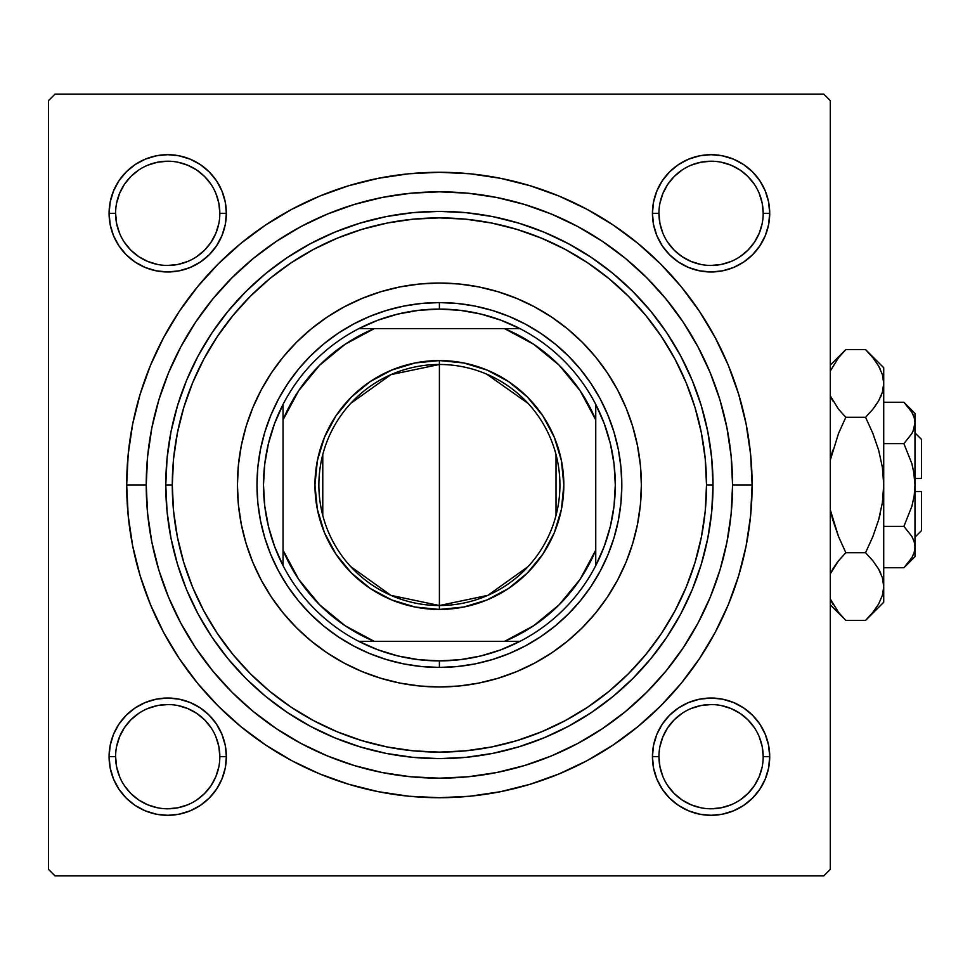 <?xml version="1.0" encoding="UTF-8"?>
<svg xmlns="http://www.w3.org/2000/svg" width="970" height="970" viewBox="0 0 970 970"><rect width="100%" height="100%" fill="white"/><g stroke="black" fill="none" stroke-linecap="round" stroke-linejoin="round"><path stroke-width="1.45" d="M110.216 745.239L109.089 756.673L110.216 745.239L109.089 756.673L110.216 768.107L113.551 779.116L118.971 789.253L126.258 798.128L135.145 805.427L145.282 810.847L156.279 814.182L167.725 815.309L179.159 814.182L190.156 810.847L200.293 805.427L209.18 798.128L216.48 789.253L221.9 779.116L225.234 768.107L226.362 756.673L225.234 745.239L221.9 734.229L216.48 724.093L209.18 715.217L200.293 707.918L190.156 702.498L179.159 699.164L167.725 698.036L156.279 699.164L145.282 702.498L135.145 707.918L126.258 715.217L118.971 724.093L113.551 734.229L110.216 745.239L109.089 756.673L115.6 756.673A52.125 52.125 0 0 0 167.725 808.786A52.125 52.125 0 0 0 219.838 756.673A52.125 52.125 0 0 0 167.725 704.547A52.125 52.125 0 0 0 115.6 756.673L109.089 756.673A58.636 58.636 0 0 1 167.725 698.036A58.636 58.636 0 0 1 226.362 756.673L219.838 756.673A52.125 52.125 0 0 1 167.725 808.786A52.125 52.125 0 0 1 115.6 756.673A52.125 52.125 0 0 1 167.725 704.547A52.125 52.125 0 0 1 219.838 756.673L218.844 746.5L215.873 736.727M110.216 201.893L109.089 213.327L110.216 201.893L109.089 213.327L110.216 224.761L113.551 235.771L118.971 245.907L126.258 254.783L135.145 262.082L145.282 267.502L156.279 270.836L167.725 271.964L179.159 270.836L190.156 267.502L200.293 262.082L209.18 254.783L216.48 245.907L221.9 235.771L225.234 224.761L226.362 213.327L225.234 201.893L221.9 190.884L216.48 180.747L209.18 171.872L200.293 164.573L190.156 159.153L179.159 155.818L167.725 154.691L156.279 155.818L145.282 159.153L135.145 164.573L126.258 171.872L118.971 180.747L113.551 190.884L110.216 201.893L109.089 213.327L115.6 213.327A52.125 52.125 0 0 0 167.725 265.453A52.125 52.125 0 0 0 219.838 213.327A52.125 52.125 0 0 0 167.725 161.214A52.125 52.125 0 0 0 115.6 213.327L109.089 213.327A58.636 58.636 0 0 1 167.725 154.691A58.636 58.636 0 0 1 226.362 213.327L219.838 213.327A52.125 52.125 0 0 1 167.725 265.453A52.125 52.125 0 0 1 115.6 213.327A52.125 52.125 0 0 1 167.725 161.214A52.125 52.125 0 0 1 219.838 213.327L218.844 203.154L215.873 193.382M653.562 201.893L652.434 213.327L653.562 201.893L652.434 213.327L653.562 224.761L656.896 235.771L662.316 245.907L669.603 254.783L678.491 262.082L688.627 267.502L699.625 270.836L711.071 271.964L722.504 270.836L733.502 267.502L743.638 262.082L752.526 254.783L759.825 245.907L765.233 235.771L768.579 224.761L769.707 213.327L768.579 201.893L765.233 190.884L759.825 180.747L752.526 171.872L743.638 164.573L733.502 159.153L722.504 155.818L711.071 154.691L699.625 155.818L688.627 159.153L678.491 164.573L669.603 171.872L662.316 180.747L656.896 190.884L653.562 201.893L652.434 213.327L658.945 213.327A52.125 52.125 0 0 0 711.071 265.453A52.125 52.125 0 0 0 763.184 213.327A52.125 52.125 0 0 0 711.071 161.214A52.125 52.125 0 0 0 658.945 213.327L652.434 213.327A58.636 58.636 0 0 1 711.071 154.691A58.636 58.636 0 0 1 769.707 213.327L763.184 213.327A52.125 52.125 0 0 1 711.071 265.453A52.125 52.125 0 0 1 658.945 213.327A52.125 52.125 0 0 1 711.071 161.214A52.125 52.125 0 0 1 763.184 213.327L762.19 203.154L759.219 193.382M653.562 745.239L652.434 756.673L653.562 745.239L652.434 756.673L653.562 768.107L656.896 779.116L662.316 789.253L669.603 798.128L678.491 805.427L688.627 810.847L699.625 814.182L711.071 815.309L722.504 814.182L733.502 810.847L743.638 805.427L752.526 798.128L759.825 789.253L765.233 779.116L768.579 768.107L769.707 756.673L768.579 745.239L765.233 734.229L759.825 724.093L752.526 715.217L743.638 707.918L733.502 702.498L722.504 699.164L711.071 698.036L699.625 699.164L688.627 702.498L678.491 707.918L669.603 715.217L662.316 724.093L656.896 734.229L653.562 745.239L652.434 756.673L658.945 756.673A52.125 52.125 0 0 0 711.071 808.786A52.125 52.125 0 0 0 763.184 756.673A52.125 52.125 0 0 0 711.071 704.547A52.125 52.125 0 0 0 658.945 756.673L652.434 756.673A58.636 58.636 0 0 1 711.071 698.036A58.636 58.636 0 0 1 769.707 756.673L763.184 756.673A52.125 52.125 0 0 1 711.071 808.786A52.125 52.125 0 0 1 658.945 756.673A52.125 52.125 0 0 1 711.071 704.547A52.125 52.125 0 0 1 763.184 756.673L762.19 746.5L759.219 736.727M752.114 485L732.568 485L752.114 485L750.61 454.348L746.1 423.987L738.643 394.22L728.312 365.326L715.181 337.584L699.406 311.261L681.134 286.611L660.521 263.876L637.775 243.264L613.137 224.991L586.814 209.205L559.072 196.085L530.178 185.755L500.399 178.298L470.05 173.788L439.398 172.284L408.746 173.788L378.385 178.298L348.618 185.755L319.724 196.085L291.982 209.205L265.659 224.991L241.009 243.264L218.274 263.876L197.662 286.611L179.377 311.261L163.603 337.584L150.483 365.326L140.141 394.22L132.684 423.987L128.185 454.348L126.682 485A312.716 312.716 0 0 1 439.398 172.284A312.716 312.716 0 0 1 752.114 485A312.716 312.716 0 0 1 439.398 797.716A312.716 312.716 0 0 1 126.682 485L128.185 515.652L132.684 546.013L140.141 575.78L150.483 604.674L163.603 632.416L179.377 658.739L197.662 683.389L218.274 706.124L241.009 726.736L265.659 745.009L291.982 760.795L319.724 773.914L348.618 784.245L378.385 791.702L408.746 796.212L439.398 797.716L470.05 796.212L500.399 791.702L530.178 784.245L559.072 773.914L586.814 760.795L613.137 745.009L637.775 726.736L660.521 706.124L681.134 683.389L699.406 658.739L715.181 632.416L728.312 604.674L738.643 575.78L746.1 546.013L750.61 515.652L752.114 485M146.227 485L126.682 485L146.227 485A293.17 293.17 0 0 1 439.398 191.83A293.17 293.17 0 0 1 732.568 485A293.17 293.17 0 0 1 439.398 778.17A293.17 293.17 0 0 1 146.227 485L147.634 513.736L151.853 542.194L158.85 570.105L168.537 597.193L180.844 623.201L195.637 647.875L212.769 670.985L232.097 692.301L253.412 711.628L276.523 728.761L301.197 743.553L327.205 755.86L354.292 765.548L382.204 772.544L410.662 776.764L439.398 778.17L468.134 776.764L496.591 772.544L524.503 765.548L551.591 755.86L577.599 743.553L602.273 728.761L625.383 711.628L646.699 692.301L666.026 670.985L683.159 647.875L697.951 623.201L710.246 597.193L719.946 570.105L726.93 542.194L731.15 513.736L732.568 485L731.15 456.264L726.93 427.806L719.946 399.895L710.246 372.807L697.951 346.799L683.159 322.125L666.026 299.015L646.699 277.699L625.383 258.372L602.273 241.239L577.599 226.446L551.591 214.14L524.503 204.452L496.591 197.456L468.134 193.236L439.398 191.83L410.662 193.236L382.204 197.456L354.292 204.452L327.205 214.14L301.197 226.446L276.523 241.239L253.412 258.372L232.097 277.699L212.769 299.015L195.637 322.125L180.844 346.799L168.537 372.807L158.85 399.895L151.853 427.806L147.634 456.264L146.227 485M823.772 94.102L55.011 94.102L823.772 94.102L830.296 100.625L830.296 869.375L830.296 100.625L823.772 94.102M48.5 869.375L48.5 100.625L55.011 94.102L48.5 100.625L48.5 869.375L55.011 875.898L48.5 869.375M823.772 875.898L55.011 875.898L823.772 875.898L830.296 869.375L823.772 875.898M768.579 224.761L769.707 213.327L768.579 224.761L769.707 213.327L768.579 201.893M722.504 155.818L711.071 154.691L722.504 155.818L711.071 154.691L699.625 155.818M763.184 213.327L769.707 213.327A58.636 58.636 0 0 1 711.071 271.964A58.636 58.636 0 0 1 652.434 213.327L653.562 224.761M699.625 270.836L711.071 271.964L699.625 270.836L711.071 271.964L722.504 270.836M225.234 224.761L226.362 213.327L225.234 224.761L226.362 213.327L225.234 201.893M179.159 155.818L167.725 154.691L179.159 155.818L167.725 154.691L156.279 155.818M219.838 213.327L226.362 213.327A58.636 58.636 0 0 1 167.725 271.964A58.636 58.636 0 0 1 109.089 213.327L110.216 224.761M156.279 270.836L167.725 271.964L156.279 270.836L167.725 271.964L179.159 270.836M225.234 768.107L226.362 756.673L225.234 768.107L226.362 756.673L225.234 745.239M179.159 699.164L167.725 698.036L179.159 699.164L167.725 698.036L156.279 699.164M219.838 756.673L226.362 756.673A58.636 58.636 0 0 1 167.725 815.309A58.636 58.636 0 0 1 109.089 756.673L110.216 768.107M156.279 814.182L167.725 815.309L156.279 814.182L167.725 815.309L179.159 814.182M768.579 768.107L769.707 756.673L768.579 768.107L769.707 756.673L768.579 745.239M722.504 699.164L711.071 698.036L722.504 699.164L711.071 698.036L699.625 699.164M763.184 756.673L769.707 756.673A58.636 58.636 0 0 1 711.071 815.309A58.636 58.636 0 0 1 652.434 756.673L653.562 768.107M699.625 814.182L711.071 815.309L699.625 814.182L711.071 815.309L722.504 814.182M241.093 523.266L240.73 521.326M584.522 344.544L595.519 356.875L607.317 372.795L617.514 389.794L625.989 407.715L632.658 426.376L637.472 445.594L640.382 465.2L641.364 485A201.966 201.966 0 0 0 617.526 389.831M514.985 768.264L528.019 764.457M616.908 718.321L627.347 709.991M638.721 699.988L648.299 690.688M658.727 679.534L667.275 669.445M676.636 657.248L684.105 646.444M705.687 607.644L710.683 596.138M180.177 621.952L186.458 633.228M194.679 646.444L202.16 657.248M211.508 669.445L220.069 679.534M230.484 690.688L240.075 699.988M324.065 754.539L336.711 759.607M218.844 766.846L215.873 776.618L211.06 785.627L204.573 793.521L196.68 800.007M157.552 807.792L147.779 804.821L138.771 800.007L130.865 793.521L124.39 785.627M124.402 727.706L130.865 719.813L138.758 713.35M196.692 713.35L204.573 719.813L211.048 727.706M762.19 766.846L759.219 776.618L754.405 785.627L747.918 793.521L740.013 800.02M700.898 807.792L691.125 804.821L682.116 800.007L674.211 793.521L667.736 785.627M667.736 727.706L674.211 719.813L682.092 713.35M740.037 713.35L747.918 719.813L754.393 727.706M754.393 242.294L747.918 250.187L740.037 256.65M682.092 256.65L674.211 250.187L667.736 242.294M659.952 203.154L662.91 193.382L667.736 184.373L674.211 176.479L682.128 169.98M721.231 162.208L731.016 165.179L740.025 169.992L747.918 176.479L754.405 184.373M211.048 242.294L204.573 250.187L196.692 256.65M138.758 256.65L130.865 250.187L124.402 242.294M116.606 203.154L119.577 193.382L124.39 184.373L130.865 176.479L138.771 169.992M177.886 162.208L187.671 165.179L196.68 169.992L204.573 176.479L211.072 184.385M658.945 756.673L659.952 766.846L662.91 776.618M711.046 808.786L721.231 807.792L731.016 804.821M740.025 713.338L731.016 708.524L721.231 705.554M711.083 704.547L700.898 705.554L691.125 708.524M667.736 727.718L662.91 736.727L659.952 746.5M115.6 756.673L116.606 766.846L119.577 776.618M167.701 808.786L177.886 807.792L187.671 804.821M196.68 713.338L187.671 708.524L177.886 705.554M167.737 704.547L157.552 705.554L147.779 708.524M124.39 727.718L119.577 736.727L116.606 746.5M115.6 213.327L116.606 223.5L119.577 233.273M138.771 256.662L147.779 261.476L157.552 264.446M167.701 265.453L177.886 264.446L187.671 261.476M211.06 242.282L215.873 233.273L218.844 223.5M167.737 161.214L157.552 162.208L147.779 165.179M658.945 213.327L659.952 223.5L662.91 233.273M682.116 256.662L691.125 261.476L700.898 264.446M711.046 265.453L721.231 264.446L731.016 261.476M754.405 242.282L759.219 233.273L762.19 223.5M711.083 161.214L700.898 162.208L691.125 165.179M617.49 389.758A201.966 201.966 0 0 0 595.641 357.021M595.386 356.73A201.966 201.966 0 0 0 567.668 329M567.365 328.757A201.966 201.966 0 0 0 534.64 306.908M261.257 389.831A201.966 201.966 0 0 0 237.432 485L238.402 465.2L241.312 445.594L246.125 426.376L252.806 407.715L261.282 389.794L271.467 372.795L283.276 356.875L296.59 342.192L311.273 328.878L327.193 317.069L344.192 306.884L362.113 298.408L380.774 291.74L399.992 286.914L419.598 284.004L439.398 283.034L459.186 284.004L478.792 286.914L498.022 291.74L516.683 298.408L534.603 306.884A201.966 201.966 0 0 0 344.229 306.872M344.156 306.908A201.966 201.966 0 0 0 311.418 328.757M311.115 329A201.966 201.966 0 0 0 283.398 356.73M283.155 357.021A201.966 201.966 0 0 0 261.294 389.758M617.526 580.169A201.966 201.966 0 0 0 641.364 485A201.966 201.966 0 0 1 439.398 686.966A201.966 201.966 0 0 1 237.432 485A201.966 201.966 0 0 1 439.398 283.034A201.966 201.966 0 0 1 641.364 485L640.382 504.8L637.472 524.406L632.658 543.624L625.989 562.285L617.514 580.205L607.317 597.205L595.519 613.125L582.206 627.808L567.523 641.121L551.603 652.931L534.603 663.116L516.683 671.592L498.022 678.26L478.792 683.086L459.186 685.996L439.398 686.966L419.598 685.996L399.992 683.086L380.774 678.26L362.113 671.592L344.192 663.116L327.193 652.931L311.273 641.121L296.59 627.808L283.276 613.125L271.467 597.205L261.282 580.205L252.806 562.285L246.125 543.624L241.312 524.406L238.402 504.8L237.432 485A201.966 201.966 0 0 0 261.257 580.169M713.023 485L706.512 485A267.114 267.114 0 0 1 439.398 752.114A267.114 267.114 0 0 1 172.284 485L165.773 485A273.625 273.625 0 0 0 439.398 758.625A273.625 273.625 0 0 0 713.023 485A273.625 273.625 0 0 1 439.398 758.625A273.625 273.625 0 0 1 165.773 485L167.083 458.179L171.023 431.614L177.546 405.569L186.592 380.288L198.074 356.014L211.884 332.977L227.877 311.418L245.907 291.521L265.804 273.479L287.375 257.486L310.412 243.688L334.686 232.206L359.967 223.161L386.012 216.625L412.577 212.697L439.398 211.375L466.218 212.697L492.772 216.625L518.829 223.161L544.109 232.206L568.384 243.688L591.409 257.486L612.979 273.479L632.876 291.521L650.906 311.418L666.911 332.977L680.71 356.014L692.192 380.288L701.237 405.569L707.76 431.614L711.701 458.179L713.023 485L711.701 511.82L707.76 538.386L701.237 564.431L692.192 589.712L680.71 613.986L666.911 637.023L650.906 658.581L632.876 678.479L612.979 696.521L591.409 712.513L568.384 726.312L544.109 737.794L518.829 746.839L492.772 753.375L466.218 757.303L439.398 758.625L412.577 757.303L386.012 753.375L359.967 746.839L334.686 737.794L310.412 726.312L287.375 712.513L265.804 696.521L245.907 678.479L227.877 658.581L211.884 637.023L198.074 613.986L186.592 589.712L177.546 564.431L171.023 538.386L167.083 511.82L165.773 485A273.625 273.625 0 0 1 439.398 211.375A273.625 273.625 0 0 1 713.023 485A273.625 273.625 0 0 0 439.398 211.375A273.625 273.625 0 0 0 165.773 485L172.284 485L173.569 511.178L177.413 537.113L183.791 562.539L192.618 587.214L203.821 610.918L217.304 633.398L232.921 654.459L250.515 673.871L269.939 691.477L291 707.094L313.48 720.577L337.172 731.78L361.858 740.607L387.285 746.985L413.22 750.828L439.398 752.114L465.576 750.828L491.511 746.985L516.937 740.607L541.612 731.78L565.316 720.577L587.796 707.094L608.845 691.477L628.269 673.871L645.874 654.459L661.491 633.398L674.962 610.918L686.178 587.214L695.005 562.539L701.371 537.113L705.226 511.178L706.512 485L705.226 458.822L701.371 432.887L695.005 407.461L686.178 382.786L674.962 359.082L661.491 336.602L645.874 315.541L628.269 296.129L608.845 278.523L587.796 262.906L565.316 249.423L541.612 238.22L516.937 229.393L491.511 223.015L465.576 219.171L439.398 217.886L413.22 219.171L387.285 223.015L361.858 229.393L337.172 238.22L313.48 249.423L291 262.906L269.939 278.523L250.515 296.129L232.921 315.541L217.304 336.602L203.821 359.082L192.618 382.786L183.791 407.461L177.413 432.887L173.569 458.822L172.284 485A267.114 267.114 0 0 1 439.398 217.886A267.114 267.114 0 0 1 706.512 485L713.023 485M276.523 241.239L253.412 258.372M158.85 570.105L168.537 597.193M524.503 765.548L551.591 755.86M719.946 399.895L710.246 372.807M354.292 204.452L327.205 214.14M613.962 537.95L607.923 554.804L600.272 570.99L591.069 586.341L580.412 600.721L568.384 613.986L555.119 626.014L540.739 636.672L525.388 645.874L509.201 653.537L492.348 659.564L474.985 663.916L457.27 666.535L439.398 667.421L421.513 666.535L403.811 663.916L386.448 659.564L369.582 653.537L353.407 645.874L338.045 636.672L323.677 626.014L310.412 613.986L298.384 600.721L287.726 586.341L278.511 570.99L270.86 554.804L264.834 537.95L260.481 520.587L257.85 502.884L256.977 485L257.85 467.116L260.481 449.413L264.834 432.05L270.86 415.196L278.511 399.009L287.726 383.659L298.384 369.279L310.412 356.014L323.677 343.986L338.045 333.328L353.407 324.125L369.582 316.462L386.448 310.436L403.811 306.083L421.513 303.464L439.398 302.579L457.27 303.464L474.985 306.083L492.348 310.436L509.201 316.462L525.388 324.125L540.739 333.328L555.119 343.986L568.384 356.014L580.412 369.279L591.069 383.659L600.272 399.009L607.923 415.196L613.962 432.05L618.314 449.413L620.933 467.116L621.818 485L620.933 502.884L618.314 520.587L613.962 537.95L607.923 554.804M534.603 306.884L551.603 317.069L567.523 328.878L582.206 342.192L595.519 356.875M296.59 627.808L311.273 641.121M362.113 671.592L380.774 678.26M582.206 627.808L595.519 613.125M625.989 562.285L632.658 543.624M582.206 342.192L567.523 328.878M516.683 298.408L498.022 291.74M296.59 342.192L283.276 356.875M252.806 407.715L246.125 426.376M264.834 432.05L270.86 415.196M492.348 310.436L509.201 316.462M386.448 659.564L369.582 653.537M261.294 580.242A201.966 201.966 0 0 0 283.155 612.979M283.398 613.27A201.966 201.966 0 0 0 311.115 641M311.418 641.243A201.966 201.966 0 0 0 344.156 663.092M344.229 663.128A201.966 201.966 0 0 0 534.567 663.128M534.64 663.092A201.966 201.966 0 0 0 567.365 641.243M567.668 641A201.966 201.966 0 0 0 595.386 613.27M595.641 612.979A201.966 201.966 0 0 0 617.49 580.242M652.434 756.673L652.713 750.926M711.071 698.036L716.818 698.315M769.707 756.673L769.416 762.42M711.071 815.309L705.323 815.03M109.089 756.673L109.367 750.926M167.725 698.036L173.472 698.315M226.362 756.673L226.071 762.42M167.725 815.309L161.978 815.03M769.707 213.327L769.416 219.075M711.071 271.964L705.323 271.685M652.434 213.327L652.713 207.58M711.071 154.691L716.818 154.97M226.362 213.327L226.071 219.075M167.725 271.964L161.978 271.685M109.089 213.327L109.367 207.58M167.725 154.691L173.472 154.97M528.116 566.577L487.837 595.362L439.398 605.522A120.522 120.522 0 0 0 559.92 485A120.522 120.522 0 0 0 439.398 364.478L439.398 360.561A124.439 124.439 0 0 1 563.825 485A124.439 124.439 0 0 1 439.398 609.439L439.398 364.478A120.522 120.522 0 0 1 559.92 485A120.522 120.522 0 0 1 439.398 605.522L390.946 595.362L350.667 566.577M486.661 374.129L528.116 403.423M556.016 454.566L556.016 515.434M283.034 565.583A175.897 175.897 0 0 1 283.034 404.417L274.583 423.538L268.447 443.545L264.737 464.121L263.488 485L264.737 505.879L268.447 526.455L274.583 546.462L283.034 565.583A175.897 175.897 0 0 0 358.815 641.364L377.936 649.815L397.93 655.95L418.519 659.661L439.398 660.897A175.897 175.897 0 0 1 358.815 641.364L519.981 641.364A175.897 175.897 0 0 1 439.398 660.897L460.277 659.661L480.853 655.95L500.847 649.815L519.981 641.364A175.897 175.897 0 0 0 595.75 565.583L604.213 546.462L610.348 526.455L614.058 505.879L615.295 485L614.058 464.121L610.348 443.545L604.213 423.538L595.75 404.417A175.897 175.897 0 0 1 595.75 565.583L595.75 404.417A175.897 175.897 0 0 0 519.981 328.636L500.847 320.185L480.853 314.05L460.277 310.339L439.398 309.103L439.398 302.579A182.421 182.421 0 0 0 256.977 485A182.421 182.421 0 0 0 439.398 667.421L439.398 660.897L439.398 667.421A182.421 182.421 0 0 1 256.977 485A182.421 182.421 0 0 1 439.398 302.579A182.421 182.421 0 0 1 621.818 485A182.421 182.421 0 0 1 439.398 667.421A182.421 182.421 0 0 0 621.818 485A182.421 182.421 0 0 0 439.398 302.579L439.398 309.103L418.519 310.339L397.93 314.05L377.936 320.185L358.815 328.636A175.897 175.897 0 0 1 519.981 328.636L358.815 328.636A175.897 175.897 0 0 0 283.034 404.417L283.034 565.583A175.897 175.897 0 0 0 358.815 641.364L504.545 641.364L533.645 625.747L559.169 604.771L580.133 579.26L595.75 550.148L595.75 419.852L580.133 390.74L559.169 365.229L533.645 344.253L504.545 328.636L374.25 328.636L345.138 344.253L319.615 365.229L298.651 390.74L283.034 419.852L283.034 550.148L298.651 579.26L319.615 604.771L345.138 625.747L374.25 641.364A169.386 169.386 0 0 1 283.034 550.148L283.034 565.583M439.398 360.561L463.672 362.962L487.013 370.043L508.522 381.537L527.389 397.009L542.861 415.863L554.355 437.385L561.436 460.726L563.825 485L561.436 509.274L554.355 532.615L542.861 554.137L527.389 572.991L508.522 588.463L487.013 599.957L463.672 607.038L439.398 609.439L415.124 607.038L391.771 599.957L370.261 588.463L351.407 572.991L335.935 554.137L324.429 532.615L317.348 509.274L314.959 485L317.348 460.726L324.429 437.385L335.935 415.863L351.407 397.009L370.261 381.537L391.771 370.043L415.124 362.962L439.398 360.561L439.398 605.522A120.522 120.522 0 0 1 318.875 485A120.522 120.522 0 0 1 439.398 364.478A120.522 120.522 0 0 0 318.875 485A120.522 120.522 0 0 0 439.398 605.522L439.398 609.439A124.439 124.439 0 0 1 314.959 485A124.439 124.439 0 0 1 439.398 360.561M519.981 328.636A175.897 175.897 0 0 1 595.75 404.417L595.75 419.852A169.386 169.386 0 0 0 504.545 328.636L519.981 328.636M595.75 565.583A175.897 175.897 0 0 1 519.981 641.364L504.545 641.364A169.386 169.386 0 0 0 595.75 550.148L595.75 565.583M283.034 404.417A175.897 175.897 0 0 1 358.815 328.636L374.25 328.636A169.386 169.386 0 0 0 283.034 419.852L283.034 404.417M322.78 515.434L322.78 454.566M350.667 403.423L390.946 374.638L439.398 364.478M921.5 439.398L921.5 478.489L921.5 439.398L914.989 432.875M914.989 478.489L921.5 478.489L914.989 478.489M913.158 431.092L914.177 428.328L911.897 433.566L903.894 443.629L911.897 463.721L914.177 474.221L911.885 463.696L903.894 443.629L911.897 463.721L914.177 474.184L914.989 485L914.177 495.815L911.885 506.304L903.894 526.37L883.718 526.37L903.894 526.37L911.861 536.374L914.164 541.624L914.989 547.068L914.189 552.415L911.897 557.689L903.894 567.753L883.718 567.753L903.894 567.753L911.861 557.75M903.943 526.419L911.861 536.374L914.164 541.624L914.989 547.068L914.177 541.66L914.989 547.068L914.189 552.415L911.897 557.689L903.894 567.753L914.989 556.659L914.989 422.932L914.189 428.291L911.897 433.566L903.894 443.629L911.885 433.59L903.894 443.629L883.718 443.629L903.894 443.629L911.897 463.721M913.57 470.717L914.989 485L914.177 495.815L911.958 506.037M912.928 414.287L911.885 412.286M905.968 404.405L903.894 402.247L883.718 402.247L903.894 402.247L911.861 412.25L914.164 417.5L914.989 422.932L913.085 431.238M867.18 351.225L865.567 349.588L845.828 349.588L865.567 349.588L872.867 357.651L878.602 365.957L882.373 374.541L883.718 383.441L883.718 367.727L883.718 602.273L883.718 586.559L882.409 595.313L878.662 603.946L872.891 612.325L865.567 620.412L845.828 620.412L838.529 612.349L830.296 598.987L838.529 612.349L845.828 620.412L865.567 620.412L867.18 618.775M830.684 573.221L838.516 560.781L845.828 552.706L865.567 552.706L872.867 560.769L878.602 569.063L882.373 577.659L883.718 586.559L882.397 577.732M880.772 573.343L878.638 569.111M872.867 409.231L865.567 417.294L872.867 433.42L878.65 450.189L882.397 467.358L883.718 485L883.718 383.441L882.409 392.207L878.662 400.828L872.891 409.219L878.638 400.877L872.891 409.219L865.567 417.294L845.828 417.294L865.567 417.294L872.867 409.231L865.567 417.294L872.867 433.42L878.638 450.153L882.385 467.31L878.638 450.153L872.879 433.432L878.65 450.189L882.397 467.358L883.718 485L882.397 502.642L883.718 485L882.385 502.69L878.638 519.847L872.879 536.568L865.567 552.706L872.867 536.58L865.567 552.706L845.828 552.706L838.529 560.769L832.757 569.123L838.516 560.781L845.828 552.706L838.529 536.58L830.296 509.856L838.529 536.568L830.296 509.856L832.745 519.811M878.65 519.823L880.202 513.906M845.828 417.294L838.529 433.42L845.828 417.294L838.529 409.231L830.296 395.869L838.516 409.219L845.828 417.294L838.529 433.42L845.828 417.294M831.763 399.046L832.769 400.889M880.712 396.779L882.397 392.268M883.718 367.727L865.567 349.588L872.867 357.651L878.602 365.957L882.373 374.541L883.718 383.441L882.385 374.614M830.296 365.12L845.828 349.588L838.516 357.675L830.296 371.013L838.516 357.675L844.118 351.334M830.296 460.144L838.529 433.432L830.296 460.144M883.706 383.926L882.409 392.207L878.662 400.828M880.408 369.424L878.505 365.787M883.718 383.441L882.409 374.687M880.566 397.13L882.385 392.28M874.055 407.727L878.638 400.889M882.397 502.654L883.718 485L883.718 586.559L882.385 577.72M882.385 502.69L878.638 519.847L872.879 536.568L865.567 552.706L872.867 560.769L878.602 569.063L882.373 577.659L883.718 586.559L882.409 595.313L878.662 603.946L872.891 612.325L865.567 620.412L883.718 602.273M880.469 572.676L878.662 569.172M867.895 618.023L872.867 612.349M843.536 351.952L838.529 357.651M830.926 397.324L832.733 400.828M832.745 450.189L831.193 456.094M837.328 562.297L832.769 569.111M830.841 572.87L832.733 569.172M832.757 519.847L838.529 536.568L845.828 552.706L838.529 560.769M838.322 612.082L838.844 612.737M843.488 618.011L830.296 604.88M830.987 600.575L833.097 604.565M914.989 413.341L903.894 402.247L911.861 412.25L914.164 417.5L914.989 422.932L914.989 413.341L914.989 422.932L914.164 417.488M914.977 423.235L914.989 556.659M911.885 506.304L903.894 526.37M921.5 491.511L921.5 530.602L921.5 491.511L914.989 491.511L921.5 491.511M921.5 530.602L914.989 537.125"/></g></svg>

